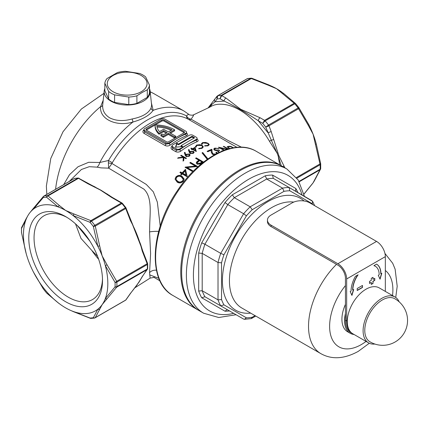 <?xml version="1.0" encoding="UTF-8"?>
<svg xmlns="http://www.w3.org/2000/svg" width="429" height="429" viewBox="0 0 429 429"><rect width="100%" height="100%" fill="white"/><g stroke="black" fill="none" stroke-linecap="round" stroke-linejoin="round"><path stroke-width="0.64" d="M102.51 280.453A52.134 30.1 60 0 1 65.642 301.737A52.134 30.1 60 0 1 28.781 237.886A52.134 30.1 60 0 1 65.642 216.602A52.134 30.1 60 0 1 102.51 280.453M66.988 217.406A48.407 27.949 -120 0 0 44.074 215.728A48.407 27.949 -120 0 0 34.052 237.886A48.407 27.949 -120 0 0 55.18 286.599A48.407 27.949 -120 0 0 92.482 299.571A48.407 27.949 -120 0 0 102.483 278.888M75.499 223.841L80.974 238.395L91.844 250.488A48.407 27.949 -120 0 0 98.649 259.266M175.724 136.229L174.49 136.937L174.49 137.956L175.724 137.242L175.724 136.229L169.573 132.679L174.582 129.783A26.593 15.353 -0 0 0 174.12 129.51A26.593 15.353 -0 0 0 155.073 125.016L146.461 129.987A1.491 0.863 -0 0 0 146.31 130.089M149.464 88.54A22.989 13.272 180 0 1 150.102 90.927A22.989 13.272 180 0 1 136.604 103.845A22.989 13.272 180 0 1 110.897 101.131A22.989 13.272 180 0 1 104.209 90.927A22.989 13.272 180 0 1 104.848 88.54M104.209 90.927L102.692 105.1C102.354 110.43 104.687 114.677 109.685 117.852C116.141 121.026 123.638 121.396 132.17 118.956C142.171 116.988 148.472 113.353 151.062 108.049L151.635 105.196M210.113 106.977L193.458 114.886C193.795 115.208 192.996 116.64 191.077 119.176A4.971 3.958 31.1 0 1 190.68 119.112A4.971 3.958 31.1 0 1 186.529 115.937C188.02 114.441 188.744 113.937 188.712 114.436M46.632 293.018A1.866 0.456 -40.2 0 1 46.605 292.996A1.866 0.456 -40.2 0 1 46.584 292.948L58.156 302.783A59.652 34.438 -120 0 0 59.454 303.775A59.652 34.438 -120 0 0 65.642 307.877A59.652 34.438 -120 0 0 70.908 310.532A59.652 34.438 -120 0 0 73.128 311.422A59.652 34.438 -120 0 0 97.85 309.218A59.652 34.438 -120 0 0 102.172 304.611A59.652 34.438 -120 0 0 105.336 298.568A59.652 34.438 -120 0 0 105.336 265.605A59.652 34.438 -120 0 0 102.172 255.909A59.652 34.438 -120 0 0 97.85 246.31A59.652 34.438 -120 0 0 73.128 215.562A59.652 34.438 -120 0 0 65.642 210.462A59.652 34.438 -120 0 0 58.156 206.917L46.584 197.233A66.173 38.208 -120 0 0 43.275 197.528L33.435 209.127A59.652 34.438 -120 0 0 30.244 212.248A59.652 34.438 -120 0 0 29.113 213.728A59.652 34.438 -120 0 0 27.574 216.216A59.652 34.438 -120 0 0 25.949 219.771L21.552 228.432A66.173 38.208 -120 0 0 21.514 230.614A66.173 38.208 -120 0 0 21.552 232.845A1.866 1.03 178 0 1 21.488 232.598A1.866 1.866 0 0 0 21.514 232.829L21.536 232.808M27.574 216.216L26.121 218.758A1.866 1.571 -148.6 0 0 25.949 219.771A59.652 34.438 -120 0 0 23.461 234.819A59.652 34.438 -120 0 0 25.949 252.735A59.652 34.438 -120 0 0 26.26 253.877A59.652 34.438 -120 0 0 29.113 262.435A59.652 34.438 -120 0 0 33.044 271.257A59.652 34.438 -120 0 0 33.435 272.029A59.652 34.438 -120 0 0 58.156 302.783A1.866 1.18 -54.7 0 0 58.339 302.96L46.713 293.109A1.866 1.319 -45 0 1 46.584 292.948A66.173 38.208 -120 0 1 43.275 288.83A1.866 0.66 145.9 0 1 43.227 288.781A1.866 1.866 0 0 0 43.286 288.867L46.605 292.996A1.866 1.866 0 0 0 46.713 293.109M26.26 253.877L21.552 232.845L25.949 252.735A1.866 0.284 163.6 0 1 25.928 252.702L25.928 252.702A1.866 0.284 163.6 0 1 25.933 252.66M92.106 185.521L101.239 190.374L110.779 196.487M130.759 220.066L141.961 248.82M134.851 287.816L150.118 278.115L149.565 272.651L150.6 253.689L149.565 231.923L149.705 225.729C150.037 212.317 152.236 197.217 143.94 189.162L108.639 168.141L101.051 167.884L97.077 167.144L89.248 166.693L81.392 169.493L69.278 181.413M279.735 164.87L278.228 156.188L277.075 153.115L269.439 141.227C256.842 119.696 237.296 104.354 220.946 104.226C216.849 104.108 213.363 104.949 210.478 106.751L210.264 106.88M228.174 142.278L188.358 119.289A4.971 3.282 -59.9 0 0 191.077 119.176L228.078 140.498L241.586 147.217M281.703 166.012A83.264 48.075 120 0 0 281.268 165.755A83.264 48.075 120 0 0 217.106 188.063A83.264 48.075 120 0 0 180.759 271.852A83.264 48.075 120 0 0 198.005 309.969A83.264 48.075 120 0 0 198.445 310.221M151.394 102.944L153.18 110.339C149.528 115.347 142.798 119.235 132.985 122.002C116.726 127.027 99.244 119.326 100.595 106.623L103.201 100.295M158.816 278.282L149.689 274.892M197.077 139.227C198.525 140.186 198.541 141.018 197.12 141.72A77.048 44.487 120 0 0 180.861 151.105C179.129 152.225 177.386 152.392 175.633 151.609L172.115 149.576C170.667 148.514 170.656 147.335 172.077 146.032A77.048 44.487 -60 0 1 172.093 146.016A1.244 0.601 53.1 0 0 172.093 146.042M63.685 184.642L69.493 174.694L78.057 166.736L88.68 162.285L99.818 162.489L108.505 160.494L112.291 162.725L111.985 163.492L146.251 184.411L153.298 191.779L157.336 202.107L160.221 226.04M177.601 158.269A77.048 44.487 -60 0 1 178.233 157.706L183.221 157.084L180.679 155.614A77.048 44.487 -60 0 1 181.151 155.228L186.422 158.269A77.048 44.487 120 0 0 185.95 158.66L183.944 157.502L183.751 160.532A77.048 44.487 120 0 0 183.076 161.127L183.301 157.529L177.601 158.269M189.205 152.15L188.449 149.689L189.092 149.598L189.768 151.802L190.283 151.405L193.463 151.265L194.128 152.193L193.399 153.282L190.144 153.464L189.205 152.15M195.372 146.884L196.557 145.088L199.657 144.627L202.204 145.426L203.346 146.868L202.107 148.284L198.707 148.809L198.804 148.413L201.598 147.957L202.622 146.766L201.694 145.603L197.104 145.399L196.096 146.852L195.372 146.884L195.329 146.568M196.085 147.265L196.096 146.852M177.198 182.121L175.053 179.166L175.933 176.925C177.987 175.091 179.998 174.871 181.976 176.265L184.18 179.075L183.322 181.188C181.269 183.14 179.231 183.446 177.198 182.121M192.074 171.321L185.044 167.262A77.048 44.487 -60 0 1 185.183 167.122L195.34 166.077L189.816 162.886A77.048 44.487 -60 0 1 190.449 162.35L197.479 166.409A77.048 44.487 120 0 0 197.345 166.522L187.167 167.514L192.701 170.71A77.048 44.487 120 0 0 192.074 171.321M207.304 159.4L202.043 152.896A77.048 44.487 -60 0 1 202.708 152.52L207.968 158.982M218.275 151.989L217.648 150.863L214.618 150.214L213.701 149.061L214.784 148.08L219.203 148.611A77.048 44.487 120 0 0 218.57 148.777L217.047 148.37L215.492 148.504L214.634 149.238L215.192 149.952L218.838 150.102L219.562 150.52L218.538 151.298L218.908 152.263M221.814 150.885A77.048 44.487 -60 0 1 222.447 150.713L222.447 150.954M217.578 151.142L217.648 151.416M228.754 148.241L227.156 146.713L228.92 146.268A77.048 44.487 -60 0 1 231.097 146.466L233.392 147.791M186.535 133.14C187.982 134.095 187.999 134.926 186.577 135.634A77.048 44.487 120 0 0 170.318 145.018C168.586 146.133 166.843 146.305 165.09 145.517L143.999 133.344C142.551 132.282 142.535 131.102 143.956 129.794A1.244 0.601 -126.9 0 0 143.978 129.805M223.927 150.381L218.479 147.233A77.048 44.487 -60 0 1 218.624 147.201L227.316 149.233M227.847 149.078L223.257 146.428A77.048 44.487 -60 0 1 223.884 146.364L228.341 148.933M226.791 149.399L220.608 147.962L224.464 150.188M214.484 154.794L212.334 154.22L211.234 152.102L211.116 150.257A77.048 44.487 120 0 0 207.845 151.727L207.121 151.308A77.048 44.487 -60 0 1 211.899 149.244L212.082 152.043L212.907 153.888L215.857 154.022L216.554 153.276L215.867 152.408A77.048 44.487 -60 0 1 216.495 152.156L217.374 152.96M196.219 157.851L203.249 161.91A77.048 44.487 120 0 0 201.871 162.918L200.161 164.082L197.034 164.125L196.23 162.982L196.654 161.98L198.327 160.553A77.048 44.487 -60 0 1 198.831 160.183L195.586 158.306A77.048 44.487 -60 0 1 196.219 157.851L196.219 158.467A76.303 44.053 120 0 0 196.058 158.58M180.534 171.911L182.159 172.849A77.048 44.487 -60 0 1 185.494 169.353L187.242 176.625A77.048 44.487 120 0 0 187.114 176.769L182.25 173.959A77.048 44.487 120 0 0 181.435 174.866L180.716 174.453A77.048 44.487 -60 0 1 181.526 173.541L179.907 172.603A77.048 44.487 -60 0 1 180.534 171.911L180.534 172.576A76.303 44.053 120 0 0 180.303 172.833M201.319 144.112L202.509 142.605L205.604 142.428L208.151 143.318L209.293 144.659L208.054 145.806L204.654 146.037L204.751 145.688L207.545 145.485L208.569 144.514L207.641 143.436L203.051 142.921L202.048 144.128L201.276 143.828M202.038 144.573L202.048 144.128M191.291 148.08L192.508 148.783A77.048 44.487 -60 0 1 195.007 147.356L196.321 151.426A77.048 44.487 120 0 0 196.225 151.485L192.573 149.378A77.048 44.487 120 0 0 191.967 149.748L191.425 149.437A77.048 44.487 -60 0 1 192.036 149.067L190.819 148.364A77.048 44.487 -60 0 1 191.291 148.08L191.291 148.638M185.146 155.121L184.395 152.515L185.038 152.392L185.714 154.724L186.229 154.284L189.404 153.995L190.074 154.966L189.345 156.161L186.089 156.488L185.146 155.121M298.868 107.69A66.173 38.208 60 0 0 295.602 103.63A1.866 0.456 139.8 0 0 295.576 103.582A1.866 0.456 139.8 0 0 294.766 103.791L265.181 120.876L262.704 123.327L258.349 120.817C245.779 112.414 234.39 105.84 224.179 101.088L220.082 98.724A64.623 37.312 -120 0 0 217.042 98.997L215.122 101.727L224.179 101.088A2.483 1.437 -60 0 1 225.938 98.043L240.744 109.282L260.108 117.771L264.57 120.345L294.155 103.266L276.544 88.701A59.652 34.438 -120 0 0 271.278 86.047L268.827 84.942A1.866 0.96 115.2 0 0 268.034 85.108L251.319 78.534L221.734 95.619L220.082 98.724L221.123 95.436L250.708 78.357A67.106 38.744 -120 0 0 247.356 78.657L217.766 95.737L217.042 98.997L216.817 96.482L208.027 108.028M260.108 117.771A2.483 1.437 -60 0 0 258.349 120.817L267.884 132.62A2.483 0.526 -21.2 0 0 271.16 131.472L278.866 155.775A2.483 0.654 154.3 0 1 278.228 156.188L281.258 165.75L256.134 151.244A83.264 48.075 120 0 0 191.972 173.552A83.264 48.075 120 0 0 155.625 257.341A83.264 48.075 120 0 0 172.871 295.458C147.34 282.094 150.241 229.847 177.241 190.905C199.474 156.875 235.151 138.315 256.134 151.244M284.03 93.795A1.866 1.18 125.3 0 0 283.848 93.619L295.474 103.469A1.866 1.866 0 0 1 295.576 103.582L298.895 107.711A1.866 0.332 142.6 0 1 298.911 107.749L308.751 124.549A1.866 0.504 153.9 0 1 308.778 124.592L308.778 124.592A1.866 0.504 153.9 0 1 308.247 125.311L298.557 108.741L268.972 125.826L265.744 127.113L268.533 125.048L298.123 107.963A67.106 38.744 -120 0 0 294.766 103.791A1.866 1.078 -120 0 0 294.155 103.266A1.866 1.319 135 0 1 295.474 103.469A1.866 1.319 135 0 1 295.554 103.561M315.926 142.701L316.259 143.876A1.866 0.284 163.6 0 0 316.232 143.844A59.652 34.438 -120 0 0 315.926 142.701A59.652 34.438 -120 0 0 313.073 134.143A59.652 34.438 -120 0 0 309.143 125.322A59.652 34.438 -120 0 0 308.789 124.63M303.968 194.139L311.942 184.331A59.652 34.438 -120 0 0 313.073 182.851A59.652 34.438 -120 0 0 314.613 180.362L320.554 169.112A1.866 1.7 22.6 0 0 320.667 168.624M283.687 93.527A59.652 34.438 -120 0 0 282.732 92.803A59.652 34.438 -120 0 0 276.544 88.701L268.034 85.108M303.946 194.047L313.073 182.851L319.975 169.814A1.866 1.7 22.6 0 0 320.554 169.112A1.866 1.866 0 0 0 320.694 168.463L320.699 163.98A1.866 1.03 178 0 1 320.152 164.741L296.938 178.142M320.635 163.733L319.975 163.942L313.073 134.143L308.247 125.311M278.866 155.775L284.931 167.868M269.439 141.227L271.3 140.186L265.744 127.113A64.623 37.312 -120 0 0 262.704 123.327L264.57 120.345A1.866 1.078 -120 0 1 265.181 120.876A67.106 38.744 60 0 1 268.533 125.048A1.866 1.078 -120 0 1 268.972 125.826L271.16 131.472M277.697 152.853A2.483 0.418 162.3 0 1 277.075 153.115L271.3 140.186A2.483 0.322 -14.7 0 0 273.675 139.522M210.478 106.751A2.483 2.027 59 0 0 211.336 104.869L208.306 107.888M214.849 99.281A2.483 1.963 -144.9 0 0 215.122 101.727L211.336 104.869A2.483 1.727 -140.8 0 1 211.561 103.534M315.615 178.271A1.866 1.571 31.4 0 0 316.066 177.821M320.651 163.771A1.866 1.03 178 0 1 320.699 163.98A1.866 1.866 0 0 0 320.672 163.749L316.259 143.876A1.866 0.284 163.6 0 1 315.615 144.3M299.051 181.397L320.152 169.214A1.866 1.121 2.1 0 0 320.694 168.463M308.574 188.481A1.866 1.351 -142 0 1 308.247 188.749M282.732 92.803L283.848 93.619A1.866 1.18 125.3 0 0 282.77 93.619M298.895 107.711A1.866 0.332 142.6 0 0 298.123 107.963A1.866 1.078 -120 0 1 298.557 108.741A1.866 0.66 145.9 0 0 298.959 107.797A1.866 1.866 0 0 0 298.895 107.711M298.911 107.749A1.866 0.66 145.9 0 1 298.959 107.797L309.143 125.322M247.125 78.732A1.866 1.866 0 0 1 247.774 78.507A1.866 1.485 81.3 0 0 247.356 78.657A1.866 1.078 -120 0 0 247.125 78.732L217.541 95.817A1.866 1.078 -120 0 1 217.766 95.737A67.106 38.744 60 0 1 221.123 95.436A1.866 1.078 -120 0 1 221.734 95.619L225.938 98.043M251.737 78.276A1.866 1.453 88.4 0 0 251.271 78.196A1.866 1.453 88.4 0 0 250.708 78.357A1.866 1.078 -120 0 1 251.319 78.534A1.866 0.761 108.4 0 1 251.909 78.287A1.866 1.866 0 0 0 251.271 78.196L247.774 78.507M139.833 280.641L136.358 285.961M79.118 178.249A1.244 0.719 120 0 0 78.496 178.314A1.866 1.078 60 0 0 77.885 178.132A1.244 0.971 -91.6 0 1 78.26 178.024L92.541 185.725A1.244 0.638 114.9 0 1 92.691 185.859L100.504 189.95A1.244 0.681 117.7 0 0 100.37 190.026L87.816 183.692L78.496 178.314L48.032 195.903L59.416 205.55A1.866 1.18 -54.7 0 0 58.156 206.917A59.652 34.438 -120 0 0 33.435 209.127A1.866 1.351 -142 0 1 33.612 208.097L43.377 196.482A1.866 1.142 -138.4 0 0 43.275 197.528A1.866 1.485 -98.7 0 1 44.064 196.021A67.106 38.744 60 0 1 47.421 195.726L77.885 178.132A67.106 38.744 -120 0 0 74.528 178.432L44.064 196.021A1.866 1.078 60 0 0 43.838 196.101A1.866 1.866 0 0 0 43.377 196.482M126.131 208.14L125.735 208.521A1.866 1.078 60 0 0 125.3 207.743A67.106 38.744 -120 0 0 121.943 203.571L91.479 221.16A67.106 38.744 60 0 1 94.83 225.332L125.815 207.577L140.562 244.181L142.605 250.59L142.203 250.97C139.527 240.197 135.607 230.089 130.437 220.64L125.735 208.521L95.27 226.11L99.63 245.753A1.866 0.284 -16.4 0 1 97.85 246.31L93.34 226.432A66.173 38.208 -120 0 0 90.031 222.319L73.128 215.562A1.866 0.96 115.2 0 1 74.153 214.06L90.868 220.635L121.332 203.046L111.508 197.372L100.37 190.026M106.998 298.713A1.866 1.351 38 0 1 105.336 298.568L115.063 286.829A66.173 38.208 -120 0 0 115.063 282.421L105.336 265.605A1.866 0.504 153.9 0 0 106.998 264.741L116.688 281.311A1.866 0.66 145.9 0 1 115.063 282.421A1.866 1.03 178 0 0 116.86 282.11A67.106 38.744 60 0 1 116.903 284.368A67.106 38.744 60 0 1 116.86 286.583A1.866 1.121 -177.9 0 1 115.063 286.829A1.866 1.142 -138.4 0 0 116.688 287.183L102.172 304.611L95.27 317.648A1.866 1.7 -157.4 0 1 93.34 317.733L97.85 309.218A1.866 1.571 -148.6 0 0 99.63 309.196M70.908 310.532L73.359 311.636A1.866 0.96 115.2 0 1 73.128 311.422L90.031 318.034A66.173 38.208 -120 0 0 93.34 317.733A1.866 1.485 -98.7 0 0 94.412 318.071A1.866 1.866 0 0 0 95.061 317.846A1.866 1.078 60 0 1 94.83 317.921A1.866 1.485 -98.7 0 1 94.412 318.071L90.916 318.382A1.866 1.453 -91.6 0 1 90.031 318.034A1.866 0.761 -71.6 0 0 90.278 318.291A1.866 1.866 0 0 0 90.916 318.382M33.044 271.257L33.408 271.986A1.866 0.504 153.9 0 0 33.435 272.029L43.275 288.83A1.866 0.332 142.6 0 0 43.286 288.867M138.926 282.244L130.695 293.141A1.244 0.981 -144.9 0 1 130.437 293.372C135.596 287.071 139.516 281.488 142.203 276.63L147.152 269.589L116.688 287.183A1.866 1.078 60 0 0 116.86 286.583L147.329 268.994A67.106 38.744 -120 0 0 147.367 266.779A67.106 38.744 -120 0 0 147.329 264.521L116.86 282.11A1.866 1.078 60 0 0 116.688 281.311L147.152 263.722L142.203 250.97M99.63 245.753L102.172 255.909L106.998 264.741M59.416 205.55L65.642 210.462L74.153 214.06M91.844 250.488L97.565 256.306M89.951 241.205L77.29 225.509M108.891 195.211A1.244 0.574 128.4 0 0 109.159 195.163M101.083 190.438A1.244 0.756 122.8 0 1 101.239 190.374L108.28 194.798M95.227 187.023L92.541 185.725A1.244 0.638 114.9 0 0 92.015 185.837M88.438 183.633A1.244 0.719 120 0 0 87.816 183.692M108.65 195.072A1.244 0.788 125.7 0 0 108.537 194.959L112.13 197.308A1.244 0.719 120 0 0 111.508 197.372M130.834 220.259L130.437 220.64M147.41 269.358A1.244 0.981 -144.9 0 1 147.152 269.589A1.866 1.078 60 0 0 147.329 268.994A1.244 0.745 2.1 0 0 147.689 268.49L142.46 276.394A1.244 0.981 -144.9 0 1 142.203 276.63M43.227 288.781L33.408 271.986A1.866 0.504 153.9 0 1 33.392 271.948M58.5 303.051A1.866 1.18 -54.7 0 1 58.339 302.96L59.454 303.775M21.488 232.598L21.488 228.115A1.866 1.121 -177.9 0 0 21.552 228.432A1.866 1.7 -157.4 0 1 21.632 227.467L21.632 227.467A1.866 1.866 0 0 0 21.488 228.115A1.866 1.121 -177.9 0 1 21.514 227.955M46.584 197.233A1.866 1.453 -91.6 0 1 47.421 195.726A1.866 1.078 60 0 1 48.032 195.903A1.866 1.319 -45 0 0 46.584 197.233M91.479 221.16A1.866 0.456 139.8 0 0 90.031 222.319A1.866 0.761 108.4 0 1 90.868 220.635A1.866 1.078 60 0 1 91.479 221.16M94.83 225.332A1.866 0.332 142.6 0 0 93.34 226.432L95.27 226.11A1.866 1.078 60 0 0 94.83 225.332M108.387 162.859L108.639 168.141L111.985 163.492A4.971 1.078 12.4 0 1 108.387 162.859L108.505 160.494A79.038 45.635 120 0 1 186.529 115.937A4.971 4.059 119.3 0 0 188.358 119.289A77.048 44.487 120 0 0 112.291 162.725M158.66 231.381A7.454 1.078 -1.5 0 0 149.565 231.923M97.077 167.144A7.454 4.247 101.7 0 0 99.818 162.489A82.019 47.356 120 0 1 132.985 122.002L132.17 118.956M156.44 270.238A7.454 6.596 3.1 0 0 149.565 272.651M193.458 114.886A4.971 4.923 -100.5 0 1 192.385 115.219L193.447 114.881M151.062 108.049A2.483 2.172 -153.7 0 0 153.18 110.339A82.019 47.356 120 0 1 184.089 111.084L188.615 114.237C188.69 114.758 189.95 115.085 192.385 115.219M55.588 189.318A82.019 47.356 120 0 1 100.595 106.623A2.483 1.764 -175.3 0 0 102.692 105.1M185.827 131.204L164.736 119.031A2.483 1.437 -0 0 0 161.224 119.031L144.702 128.566A2.483 1.437 -0 0 0 143.978 129.579A2.483 1.437 -0 0 0 144.702 130.598L165.792 142.771A2.483 1.437 -0 0 0 169.31 142.771L185.827 133.237A2.483 1.437 -0 0 0 186.556 132.218A2.483 1.437 -0 0 0 185.827 131.204M184.073 131.612L164.034 120.045A1.491 0.863 -0 0 0 161.926 120.045L146.461 128.973A1.491 0.863 -0 0 0 146.026 129.579A1.491 0.863 -0 0 0 146.461 130.191L166.495 141.758A1.491 0.863 -0 0 0 168.608 141.758L184.073 132.829A1.491 0.863 -0 0 0 184.508 132.218A1.491 0.863 -0 0 0 184.073 131.612L184.073 132.625L164.034 121.058A1.491 0.863 -0 0 0 161.926 121.058L155.073 125.016A26.593 15.353 180 0 0 155.073 125.155L155.073 126.169A26.593 15.353 180 0 1 155.073 126.029M174.49 137.956L168.34 134.4L163.331 137.296A26.593 15.353 180 0 1 160.896 135.757L160.896 134.744L162.135 134.03A24.855 14.35 180 0 0 163.342 134.851L167.112 132.679L163.594 130.647L163.594 131.66L159.073 134.272A26.593 15.353 180 0 1 155.073 126.169M166.232 133.183L163.594 131.66M170.452 133.183L174.582 130.802L174.582 129.783M163.594 130.647L159.073 133.258L159.073 134.272M159.073 133.258A26.593 15.353 180 0 1 155.073 125.155M174.49 136.937L168.34 133.387L163.331 136.277L163.331 137.296M163.331 136.277A26.593 15.353 180 0 1 160.896 134.744M168.34 133.387L168.34 134.4M163.594 129.226L159.47 131.612A24.855 14.35 180 0 1 156.858 126.046A24.855 14.35 -0 0 1 172.109 129.789L168.34 131.966L163.594 129.226M171.171 130.336A24.855 14.35 -0 0 0 157.035 127.07M143.978 129.579L143.978 130.754L144.702 131.939L165.792 144.117L169.31 143.581A1.244 0.601 -126.9 0 0 170.318 145.018M169.31 142.771L169.31 143.581A78.293 45.201 -60 0 1 185.827 134.046L186.556 133.392L186.556 132.218M185.827 133.237L185.827 134.046A1.244 0.815 -112 0 0 186.577 135.634M231.097 146.798L231.097 146.466M233.006 147.86L231.188 146.809A77.048 44.487 120 0 0 230.378 146.734L228.55 146.739L228.169 147.748M229.386 148.584L229.386 148.214C228.131 147.458 227.853 146.965 228.55 146.739M223.884 146.793L223.884 146.364M220.608 148.273L220.066 148.15M220.608 148.461L220.608 147.962M214.784 148.08L214.784 148.707L213.889 149.212M215.192 150.488L215.192 149.952M218.94 150.788L218.838 150.102M216.495 152.156L216.495 152.778A76.303 44.053 120 0 0 216.361 152.826M212.907 153.888L212.907 154.494L212.082 152.654L211.899 149.86A76.303 44.053 120 0 0 207.7 151.646M211.899 149.86L211.899 149.244M212.082 152.654L212.082 152.043M207.593 159.127L202.708 153.126A76.303 44.053 120 0 0 202.381 153.309M202.708 153.126L202.708 152.52M198.831 160.183L198.831 160.795A76.303 44.053 120 0 0 198.327 161.165L196.654 162.596L196.654 161.98M201.898 161.953L201.898 162.564A76.303 44.053 120 0 0 200.611 163.524L197.662 164.237L197.662 163.615L200.611 162.907A77.048 44.487 -60 0 1 201.898 161.953L199.555 160.596L197.19 162.881L197.662 163.615M197.662 164.237L197.19 162.881M202.778 162.253L196.219 158.467M196.675 166.57L190.449 162.977A76.303 44.053 120 0 0 190.256 163.138M190.449 162.977L190.449 162.35M187.226 167.508L185.784 167.685M195.34 166.677L195.34 166.077M192.289 171.112L187.167 168.157L187.167 167.514M187.119 176.764L185.494 170.002A76.303 44.053 120 0 0 182.159 173.514L182.159 172.849M185.494 170.002L185.494 169.353M182.159 173.514L180.534 172.576M181.113 174.678A76.303 44.053 120 0 1 181.526 174.212L181.526 173.541M185.934 175.027L185.934 175.692L182.877 173.933L182.877 173.262L185.934 175.027L184.974 171.037A77.048 44.487 120 0 0 182.877 173.262M184.154 179.429L181.976 176.946C180.019 175.547 178.003 175.772 175.933 177.622L175.933 176.925M181.976 176.946L181.976 176.265M175.933 177.622L175.198 178.952M183.188 179.252L182.582 181.499L183.188 179.252L181.349 177C179.853 175.863 178.282 175.987 176.63 177.365L176.024 178.931L176.33 179.944L177.831 181.306C179.343 182.379 180.931 182.207 182.582 180.797M182.582 181.499C180.952 182.92 179.37 183.092 177.831 182.019L177.831 181.306M177.831 182.019L176.33 180.657L176.33 179.944M176.33 180.657L176.024 178.931M204.751 146.053L204.751 145.688M207.545 145.957L207.545 145.485M202.509 143.184L202.509 142.605M205.604 142.755L205.604 142.428M208.151 143.79L208.151 143.318M198.804 148.82L198.804 148.413M201.598 148.498L201.598 147.957M202.622 146.766L202.327 148.059M196.557 145.088L196.557 145.699L195.485 146.595M199.657 144.997L199.657 144.627M202.204 145.967L202.204 145.426M196.128 151.432L195.007 147.962A76.303 44.053 120 0 0 192.508 149.389L192.508 148.783M195.007 147.962L195.007 147.356M192.508 149.389L192.036 149.115M191.935 149.732A76.303 44.053 120 0 1 192.036 149.673L192.036 149.067M193.05 149.651L193.05 149.094L195.34 150.413L194.621 148.182A77.048 44.487 120 0 0 193.05 149.094M195.34 150.97L195.34 150.413M190.283 151.405L190.283 152.016L189.768 152.413L189.092 150.204L188.449 150.3M189.092 150.204L189.092 149.598M189.768 152.413L189.768 151.802M194.069 152.504L193.463 151.265M193.012 151.576L190.739 151.78L190.219 152.52L190.648 153.153L192.884 152.955L193.415 152.161L193.012 151.576M192.884 153.555L192.884 152.955M193.415 152.161L193.238 153.25M190.648 153.679L190.648 153.153M186.229 154.284L185.714 155.341L185.038 153.003L184.395 153.132M185.038 153.003L185.038 152.392M185.714 155.341L185.714 154.724M190.02 155.277L189.404 153.995M188.958 154.354L186.679 154.66L186.165 155.475L186.594 156.135L188.824 155.834L189.355 154.96L188.958 154.354M189.355 154.96L188.824 156.451L188.824 155.834M186.594 156.698L186.594 156.135M178.233 158.178L178.233 157.706M183.221 157.534L183.221 157.084M185.977 158.633L181.151 155.85A76.303 44.053 120 0 0 181.124 155.872M181.151 155.85L181.151 155.228M183.301 157.529L183.119 161.095M192.857 135.264A2.483 1.437 -0 0 0 189.345 135.264L172.823 144.804A2.483 1.437 -0 0 0 172.093 145.817A2.483 1.437 -0 0 0 172.823 146.831L176.34 148.863A2.483 1.437 -0 0 0 179.853 148.863L196.375 139.323A2.483 1.437 -0 0 0 197.104 138.31A2.483 1.437 -0 0 0 196.375 137.296L192.857 135.264M178.534 144.042L191.715 136.433A0.499 0.29 180 0 1 192.417 136.433L194.353 137.548A0.499 0.29 180 0 1 194.353 137.956L181.172 145.565L182.593 146.386L182.459 146.627L175.515 147.163L176.694 143.297L178.534 144.042L178.534 144.75L176.818 143.919L175.783 147.303M197.12 141.72A1.244 0.815 68 0 1 196.375 140.133L197.104 139.479L197.104 138.31M172.093 145.817L172.093 146.986L172.823 148.177L176.34 150.204L179.853 149.667L179.853 148.863M181.885 146.686L180.995 146.171L181.172 145.565M181.172 146.069L182.18 146.654M180.861 151.105A1.244 0.601 53.1 0 1 179.853 149.667A78.293 45.201 -60 0 1 196.375 140.133L196.375 139.323M354.075 334.497A27.338 15.787 -60 0 1 350.22 333.279A27.338 15.787 -60 0 1 345.436 313.599M345.436 304.375A27.338 15.787 120 0 0 347.581 331.756L350.22 333.279M240.513 170.383A83.264 48.075 120 0 0 186.122 243.758A83.264 48.075 120 0 0 198.884 310.478L203.63 313.218A83.264 48.075 -60 0 1 190.862 246.498A83.264 48.075 -60 0 1 245.259 173.123A83.264 48.075 -60 0 1 286.888 168.999L282.148 166.259A83.264 48.075 120 0 0 240.513 170.383M229.499 310.934A74.566 43.05 -60 0 1 225 311.207L201.716 297.764A74.566 43.05 -60 0 1 198.686 291.066L198.686 253.046A74.566 43.05 -60 0 1 201.716 242.852L225 202.526A74.566 43.05 -60 0 1 232.309 194.804L265.24 175.793A74.566 43.05 -60 0 1 272.549 175.07L273.268 178.357L289.082 187.484L289.8 190.771A69.595 40.181 120 0 0 283.998 191.345L252.214 209.695L250.171 206.816L282.529 188.138L283.998 191.345M265.24 175.793L266.709 179.006L282.529 188.138A72.077 41.613 -60 0 1 289.082 187.484L312.559 201.292L312.274 203.748L289.8 190.771M232.309 194.804L234.352 197.683L250.171 206.816A72.077 41.613 -60 0 0 243.613 213.739L227.799 204.606L204.917 244.235L220.731 253.367L243.613 213.739L246.412 215.825L223.938 254.746L220.731 253.367A72.077 41.613 -60 0 0 218.018 262.505L202.198 253.373L202.198 290.739L218.018 299.871L218.018 262.505L221.536 262.838L221.536 299.539L218.018 299.871A72.077 41.613 -60 0 0 220.731 305.872L204.917 296.739L227.799 309.952L226.989 309.733L225 311.207M221.536 299.539A69.595 40.181 120 0 0 223.938 304.853L220.731 305.872L243.613 319.085L220.731 305.872M223.938 304.853L246.412 317.83L244.428 319.299L243.613 319.085M246.412 317.83A69.595 40.181 120 0 0 252.214 317.251L251.153 318.64L244.428 319.299M201.716 297.764L204.917 296.739L227.799 309.952M198.686 291.066L202.198 290.739A72.077 41.613 120 0 0 204.917 296.739M198.686 253.046L202.198 253.373A72.077 41.613 120 0 1 204.917 244.235L201.716 242.852M225 202.526L227.799 204.606A72.077 41.613 120 0 1 234.352 197.683L266.709 179.006A72.077 41.613 120 0 1 273.268 178.357M296.123 191.548L295.554 190.969L295.833 188.513A74.566 43.05 -60 0 1 297.849 192.546M141.216 91.747A19.884 11.481 0 0 0 141.216 75.509A19.884 11.481 0 0 0 113.095 75.509A19.884 11.481 0 0 0 113.095 91.747A19.884 11.481 0 0 0 141.216 91.747M142.096 92.525L147.292 89.795A22.367 12.913 0 0 0 149.464 85.114L145.662 76.914A22.367 12.913 0 0 0 139.725 73.488L125.52 71.294A22.367 12.913 0 0 0 117.417 72.544L107.019 78.55A22.367 12.913 0 0 0 104.848 83.231L108.65 91.431A22.367 12.913 0 0 0 114.586 94.857L128.791 97.051A22.367 12.913 0 0 0 136.894 95.801L142.096 92.525M149.464 85.114L149.464 92.691A22.367 12.913 180 0 1 147.292 97.372L136.894 103.373A22.367 12.913 180 0 1 128.791 104.628L114.586 102.429A22.367 12.913 180 0 1 108.65 99.002L104.848 90.803L104.848 83.231M147.292 97.372L147.292 89.795M136.894 95.801L136.894 103.373M128.791 104.628L128.791 97.051M114.586 94.857L114.586 102.429M108.65 99.002L108.65 91.431M382.352 299.968A24.85 14.345 120 0 0 364.779 330.405A24.85 14.345 120 0 0 369.755 341.677A24.855 24.855 0 0 0 407.55 320.458A24.855 24.855 0 0 0 394.605 298.638A24.85 14.345 120 0 0 382.352 299.968M399.179 301.855A26.469 15.283 120 0 0 395.05 297.024A26.469 15.283 120 0 0 381.815 298.337A26.469 15.283 120 0 0 364.521 321.664A26.469 15.283 120 0 0 368.581 342.873A26.469 15.283 120 0 0 374.828 344.037M395.05 297.024L379.236 287.891A26.469 15.283 120 0 0 366.001 289.205A26.469 15.283 120 0 0 348.707 312.532A26.469 15.283 120 0 0 352.767 333.741L368.581 342.873M362.484 287.478L362.484 285.451L357.212 288.492L357.212 290.524L362.484 287.478L362.307 285.553M373.032 283.419L373.032 281.392L374.785 280.378L374.785 278.346L373.032 279.359L373.032 277.332L371.273 278.346L371.273 280.378L369.514 281.392L369.514 283.419L371.273 282.405L371.273 284.438L373.032 283.419L372.855 281.29L374.608 280.276L374.608 278.448M346.664 278.957A12.425 7.175 -120 0 0 337.88 263.733L271.096 225.177A12.425 7.175 0 0 1 267.455 220.104A12.425 7.175 0 0 1 271.096 215.031L292.187 202.853A12.425 7.175 0 0 1 309.759 202.853L376.544 241.414A12.425 7.175 60 0 1 385.333 256.633L346.664 278.957L346.664 320.962A27.338 15.787 120 0 0 352.327 333.478A27.338 15.787 120 0 0 352.418 333.531M385.333 256.633L385.333 291.414M358.092 274.796L355.416 276.34A21.128 12.2 120 0 0 351.061 291.028L350.182 291.538L351.941 295.42L353.694 289.511L352.82 290.015A18.64 10.763 -60 0 1 358.092 274.796M379.182 274.796A18.64 10.763 120 0 0 375.321 266.264A18.64 10.763 120 0 0 373.906 265.664L376.582 264.119A21.128 12.2 -60 0 1 380.936 273.782L381.815 273.273L380.056 279.188L378.303 275.305L379.182 274.796M352.327 333.478L351.099 332.77A27.338 15.787 -60 0 1 345.436 320.254L345.436 278.244A10.687 6.172 60 0 0 337.88 265.154L271.096 226.598A12.425 7.175 180 0 1 267.455 221.525L267.455 220.104M352.82 290.015L352.643 289.913A18.64 10.763 -60 0 1 357.684 275.027M351.812 295.147L353.448 289.65M375.23 266.211A18.64 10.763 120 0 0 375.144 266.162A18.64 10.763 120 0 0 373.959 265.631M376.576 264.125A21.128 12.2 -60 0 1 380.764 273.681L380.936 273.782M381.569 273.418L379.933 278.914M371.273 284.234L372.855 283.317M369.514 283.215L371.273 282.405M373.032 279.359L372.855 277.434M357.212 290.32L362.307 287.376M299.265 181.767L319.975 169.814A1.866 1.078 -120 0 0 320.152 169.214A67.106 38.744 -120 0 0 320.19 166.999A67.106 38.744 -120 0 0 320.152 164.741A1.866 1.078 -120 0 0 319.975 163.942L296.471 177.515M150.193 91.747L154.108 93.774A82.019 47.356 120 0 0 150.209 91.913M283.901 165.884A2.483 0.724 152 0 1 282.781 166.624M130.695 293.141L125.992 299.828A1.244 0.981 35.1 0 1 125.735 300.059A1.866 1.078 60 0 1 125.525 300.257L95.061 317.846A1.866 1.078 60 0 0 95.27 317.648L125.735 300.059L130.437 293.372M78.26 178.024L74.812 178.335A1.244 0.992 81.3 0 0 74.528 178.432A1.866 1.078 60 0 0 74.303 178.512L43.838 196.101A1.866 1.078 60 0 0 43.629 196.294M106.966 193.86L108.537 194.959A1.244 0.788 125.7 0 0 107.813 194.954M121.332 203.046A1.244 0.719 -60 0 1 121.954 202.981L122.485 203.432A1.244 0.3 139.8 0 0 121.943 203.571A1.866 1.078 60 0 0 121.332 203.046M147.152 263.722L147.549 263.336L147.689 264.012A1.244 0.686 178 0 1 147.329 264.521A1.866 1.078 60 0 0 147.152 263.722M90.449 318.302A1.866 0.761 -71.6 0 1 90.278 318.291L73.359 311.636M144.702 130.598L144.702 131.939A1.244 0.719 -60 0 1 143.999 133.344M165.09 145.517A1.244 0.719 -60 0 0 165.792 144.117L165.792 142.771M146.461 129.987L146.461 128.973M161.926 121.058L161.926 120.045M164.034 121.058L164.034 120.045M228.92 146.697L228.92 146.268M198.327 161.165L198.327 160.553M200.611 163.524L200.611 162.907M175.633 151.609A1.244 0.719 120 0 0 176.34 150.204L176.34 148.863M172.115 149.576A1.244 0.719 120 0 0 172.823 148.177L172.823 146.831M192.417 136.433L192.417 136.937L194.262 138.004M194.353 137.956L194.353 137.548M175.633 147.281L176.694 143.297M177.113 143.222L177.113 143.726L178.534 144.546L191.715 136.937L191.715 136.433M194.09 138.106L191.806 137.092L178.534 144.75M191.806 137.092L191.715 136.937A0.499 0.29 180 0 1 192.417 136.937L192.331 137.092M302.043 194.964A78.293 45.201 120 0 0 248.772 179.215A78.293 45.201 120 0 0 193.94 266.007A78.293 45.201 120 0 0 233.692 313.352M250.708 313.132A64.623 37.312 -60 0 1 223.278 269.943A64.623 37.312 -60 0 1 268.109 201.533A64.623 37.312 -60 0 1 304.064 200.976M293.752 202.091A59.652 34.438 120 0 0 271.621 207.625A59.652 34.438 120 0 0 232.652 260.188A59.652 34.438 120 0 0 241.795 307.99L320.881 353.652C331.789 359.754 344.214 359.019 358.167 351.431L369.305 343.248M336.486 264.35A59.652 34.438 120 0 0 320.881 353.652M345.436 285.575A44.739 25.831 120 0 0 330.695 335.172A44.739 25.831 120 0 0 361.256 344.605A44.739 25.831 120 0 0 366.055 341.414M252.214 317.251L255.03 315.626M312.72 204.563A69.595 40.181 120 0 0 312.274 203.748M252.214 209.695A69.595 40.181 120 0 0 246.412 215.825M223.938 254.746A69.595 40.181 120 0 0 221.536 262.838M272.549 175.07L295.833 188.513M392.524 295.565A44.739 25.831 120 0 0 385.333 270.484M289.082 187.484L311.963 200.697M337.88 263.733L376.544 241.414M345.436 320.254L346.664 320.962M271.096 225.177L271.096 226.598M150.102 90.927L151.635 105.234M46.815 194.385L46.364 186.111L50.772 158.489L63.004 131.751L81.333 109.057L103.947 93.345M153.705 277.22L159.888 280.791M228.148 142.262L236.942 147.335M154.108 93.774L184.089 111.084M172.871 295.458L198.005 309.969M216.817 96.482L217.541 95.817M251.909 78.287L268.827 84.942M112.13 197.308L121.954 202.981M125.815 207.577L122.485 203.432M142.605 250.59L147.549 263.336M147.689 268.49L147.689 264.012M142.46 276.394L138.739 282.572M125.992 299.828L125.525 300.257M74.303 178.512L74.812 178.335M26.121 218.758L21.632 227.467M30.244 212.248L33.612 208.097M154.29 277.327L150.118 278.115M214.634 149.86L214.634 149.238M218.538 151.92L218.538 151.298M216.554 153.893L216.554 153.276M208.569 145.136L208.569 144.514M190.219 153.132L190.219 152.52M186.165 156.092L186.165 155.475M203.63 313.218L218.726 317.508L236.089 314.736M395.736 297.463L397.2 286.277L395.125 269.171L392.691 263.267L384.947 253.442M312.559 201.292L314.693 205.7M251.496 318.511L255.759 316.05M304.44 196.353L298.246 180.067L286.888 168.999"/></g></svg>
